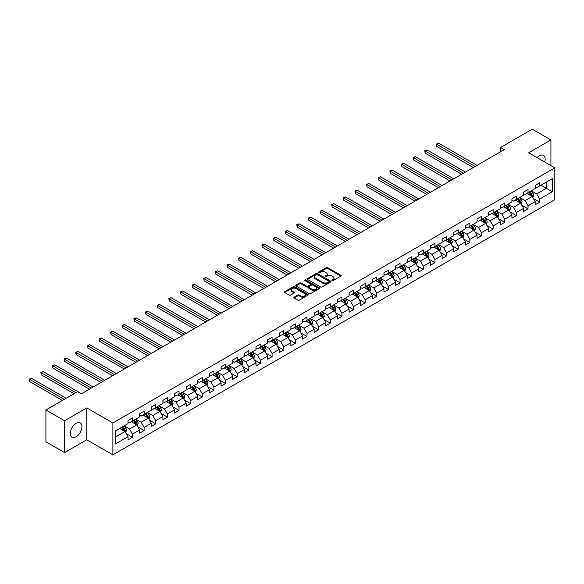 <?xml version="1.0" encoding="UTF-8"?>
<svg xmlns="http://www.w3.org/2000/svg" width="584" height="584" viewBox="0 0 584 584"><rect width="100%" height="100%" fill="white"/><g stroke="black" fill="none" stroke-linecap="round" stroke-linejoin="round"><path stroke-width="0.88" d="M332.077 280.605A0.723 0.416 0 0 0 333.099 280.605L340.873 276.115A1.037 0.599 0 0 0 341.18 275.692A1.037 0.599 0 0 0 340.873 275.268L327.697 267.662A1.037 0.599 0 0 0 326.237 267.662L318.462 272.151A0.723 0.416 0 0 0 319.484 272.743L320.492 272.159A3.314 1.913 0 0 1 325.171 272.159L326.273 272.794A3.314 1.913 0 0 1 327.244 274.144A3.314 1.913 0 0 1 326.273 275.502L325.266 276.079A0.723 0.416 0 0 0 326.288 276.67L327.296 276.093A3.314 1.913 0 0 1 331.982 276.093L333.077 276.728A3.314 1.913 0 0 1 334.048 278.079A3.314 1.913 0 0 1 333.077 279.429L332.077 280.013A0.723 0.416 0 0 0 332.077 280.605L332.077 280.013M76.124 436.701A8.227 4.752 120 0 0 81.497 429.459A8.227 4.752 120 0 0 80.234 422.867A8.227 4.752 120 0 0 76.124 423.269A8.227 4.752 120 0 0 70.744 430.517A8.227 4.752 120 0 0 72.007 437.109A8.227 4.752 120 0 0 76.124 436.701M544.733 162.023A8.227 4.752 120 0 0 543.478 155.41A8.227 4.752 120 0 0 539.361 155.819A8.227 4.752 120 0 0 537.127 157.629M294.102 297.161A1.037 0.599 0 0 0 293.796 297.584A1.037 0.599 0 0 0 294.102 298.001L297.796 300.139A1.037 0.599 0 0 0 299.263 300.139L307.899 295.154A1.037 0.599 0 0 0 308.206 294.73A1.037 0.599 0 0 0 307.899 294.307L294.723 286.7A1.037 0.599 0 0 0 293.263 286.7L284.62 291.686A1.037 0.599 0 0 0 284.32 292.109A1.037 0.599 0 0 0 284.62 292.533L289.087 295.11A1.037 0.599 0 0 0 290.555 295.11L294.248 292.978A1.037 0.599 0 0 0 294.555 292.555A1.037 0.599 0 0 0 294.248 292.131L292.036 290.854A2.767 1.599 0 0 1 291.226 289.722A2.767 1.599 0 0 1 292.934 288.24A2.767 1.599 0 0 1 295.949 288.591L304.622 293.599A2.767 1.599 0 0 1 305.432 294.73A2.767 1.599 0 0 1 303.724 296.205A2.767 1.599 0 0 1 300.709 295.862L299.263 295.022A1.037 0.599 0 0 0 297.796 295.022L294.102 297.161L294.102 298.001M86.782 407.902L64.561 420.728L45.917 409.968L45.917 441.825L64.561 452.593L86.782 439.759L112.887 454.826L112.887 422.969L86.782 407.902L86.782 439.759M550.924 165.593L550.924 139.934L528.702 152.767L554.8 167.834L112.887 422.969M550.924 139.934L532.279 129.173L500.583 147.467L500.583 151.774M45.917 409.968L77.614 391.667L81.344 393.82L504.313 149.621L500.583 147.467M320.565 286.992A1.037 0.599 0 0 0 322.025 286.992L330.668 282.006A1.037 0.599 0 0 0 330.967 281.583A1.037 0.599 0 0 0 330.668 281.159L317.492 273.553A1.037 0.599 0 0 0 316.024 273.553L307.388 278.546A1.037 0.599 0 0 0 307.082 278.962A1.037 0.599 0 0 0 307.388 279.386L320.565 286.992M305.155 280.758A0.723 0.416 0 0 1 305.885 280.86L305.885 279.999L319.28 287.737A1.037 0.599 0 0 1 319.587 288.16A1.037 0.599 0 0 1 319.28 288.576L310.644 293.569A1.037 0.599 0 0 1 309.184 293.569L296.008 285.963L299.702 283.839L299.702 282.977L296.008 285.116A1.037 0.599 0 0 0 295.701 285.539A1.037 0.599 0 0 0 296.008 285.963L296.008 285.116M299.702 283.839A1.037 0.599 0 0 1 301.169 283.839L301.169 282.977A1.037 0.599 0 0 0 299.702 282.977M301.169 282.977L306.512 286.065A1.037 0.599 0 0 0 307.972 286.065L310.425 284.649A1.037 0.599 0 0 0 310.732 284.226A1.037 0.599 0 0 0 310.425 283.802L304.863 280.59A0.723 0.416 0 0 1 305.885 279.999M112.887 454.826L554.8 199.691L554.8 167.834M126.268 433.671L132.495 437.263L132.495 434.124L139.656 429.985L139.656 433.131L144.131 430.547L144.131 427.408L151.292 423.269L151.292 426.415L155.767 423.831L155.767 420.692L162.921 416.553L162.921 419.699L167.396 417.115L167.396 413.968L174.558 409.837L174.558 412.983L179.032 410.399L179.032 407.252L186.186 403.121L186.186 406.267L190.661 403.683L190.661 400.536L197.823 396.405L197.823 399.551L202.298 396.967L202.298 393.82L209.459 389.689L209.459 392.835L213.934 390.251L213.934 387.104L221.088 382.973L221.088 386.119L225.563 383.535L225.563 380.388L232.724 376.257L232.724 379.403L237.199 376.819L237.199 373.672L244.353 369.541L244.353 372.68L248.828 370.103L248.828 366.956L255.989 362.825L255.989 365.964L260.464 363.387L260.464 360.24L267.625 356.109L267.625 359.248L272.1 356.671L272.1 353.524L279.254 349.393L279.254 352.532L283.729 349.947L283.729 346.808L290.89 342.677L290.89 345.816L295.365 343.231L295.365 340.092L302.519 335.961L302.519 339.1L306.994 336.515L306.994 333.376L314.156 329.245L314.156 332.384L318.63 329.799L318.63 326.66L325.792 322.529L325.792 325.668L330.267 323.083L330.267 319.944L337.421 315.805L337.421 318.952L341.896 316.367L341.896 313.228L349.057 309.089L349.057 312.236L353.532 309.651L353.532 306.512L360.686 302.373L360.686 305.52L365.161 302.935L365.161 299.796L372.322 295.657L372.322 298.804L376.797 296.219L376.797 293.073L383.958 288.941L383.958 292.088L388.433 289.503L388.433 286.357L395.587 282.225L395.587 285.372L400.062 282.787L400.062 279.641L407.223 275.509L407.223 278.656L411.698 276.071L411.698 272.925L418.852 268.793L418.852 271.94L423.327 269.355L423.327 266.209L430.488 262.077L430.488 265.224L434.963 262.639L434.963 259.493L442.124 255.361L442.124 258.508L446.592 255.923L446.592 252.777L453.753 248.645L453.753 251.784L458.228 249.207L458.228 246.061L465.39 241.929L465.39 245.068L469.864 242.491L469.864 239.345L477.019 235.213L477.019 238.352L481.493 235.775L481.493 232.629L488.655 228.497L488.655 231.636L493.13 229.052L493.13 225.913L500.291 221.781L500.291 224.92L504.759 222.336L504.759 219.197L511.92 215.065L511.92 218.204L516.395 215.62L516.395 212.481L523.556 208.349L523.556 211.488L528.031 208.904L528.031 205.765L535.185 201.633L535.185 204.772L539.66 202.188L539.66 199.049L552.34 191.727L552.34 178.638L546.376 182.084L546.376 188.282L552.34 191.727M132.495 437.263L128.02 439.847L128.02 436.701L115.347 444.022L115.347 430.934L128.02 423.619L128.02 420.473L132.495 417.889L132.495 421.035L139.656 416.896L139.656 413.757L144.131 411.173L144.131 414.319L151.292 410.18L151.292 407.041L155.767 404.456L155.767 407.603L162.921 403.464L162.921 400.325L167.396 397.74L167.396 400.887L174.558 396.748L174.558 393.609L179.032 391.024L179.032 394.163L186.186 390.032L186.186 386.893L190.661 384.309L190.661 387.447L197.823 383.316L197.823 380.177L202.298 377.592L202.298 380.731L209.459 376.6L209.459 373.461L213.934 370.877L213.934 374.016L221.088 369.884L221.088 366.745L225.563 364.161L225.563 367.299L232.724 363.168L232.724 360.021L237.199 357.444L237.199 360.583L244.353 356.452L244.353 353.305L248.828 350.728L248.828 353.868L255.989 349.736L255.989 346.589L260.464 344.012L260.464 347.151L267.625 343.02L267.625 339.873L272.1 337.289L272.1 340.435L279.254 336.304L279.254 333.157L283.729 330.573L283.729 333.719L290.89 329.588L290.89 326.441L295.365 323.857L295.365 327.003L302.519 322.872L302.519 319.725L306.994 317.141L306.994 320.287L314.156 316.156L314.156 313.009L318.63 310.425L318.63 313.572L325.792 309.44L325.792 306.293L330.267 303.709L330.267 306.856L337.421 302.724L337.421 299.577L341.896 296.993L341.896 300.139L349.057 296L349.057 292.861L353.532 290.277L353.532 293.423L360.686 289.284L360.686 286.145L365.161 283.561L365.161 286.707L372.322 282.568L372.322 279.429L376.797 276.845L376.797 279.991L383.958 275.852L383.958 272.713L388.433 270.129L388.433 273.268L395.587 269.136L395.587 265.997L400.062 263.413L400.062 266.552L407.223 262.42L407.223 259.281L411.698 256.697L411.698 259.836L418.852 255.704L418.852 252.565L423.327 249.981L423.327 253.12L430.488 248.988L430.488 245.849L434.963 243.265L434.963 246.404L442.124 242.272L442.124 239.126L446.592 236.549L446.592 239.688L453.753 235.556L453.753 232.41L458.228 229.833L458.228 232.972L465.39 228.84L465.39 225.694L469.864 223.117L469.864 226.256L477.019 222.124L477.019 218.978L481.493 216.394L481.493 219.54L488.655 215.408L488.655 212.262L493.13 209.678L493.13 212.824L500.291 208.692L500.291 205.546L504.759 202.962L504.759 206.108L511.92 201.976L511.92 198.83L516.395 196.246L516.395 199.392L523.556 195.26L523.556 192.114L528.031 189.53L528.031 192.676L535.185 188.544L535.185 185.398L539.66 182.814L539.66 185.96L552.34 178.638M131.305 421.721L136.671 424.824L129.517 428.955L124.144 425.853M128.02 421.896L129.517 422.758L132.495 421.035M129.517 428.955L132.495 434.124M136.671 424.824L139.656 429.985M142.934 415.005L148.307 418.108L141.145 422.239L135.78 419.137M139.656 415.18L141.145 416.042L144.131 414.319M141.145 422.239L144.131 427.408M148.307 418.108L151.292 423.269M154.57 408.289L159.943 411.391L152.782 415.523L147.409 412.421M151.292 408.464L152.782 409.318L155.767 407.603M152.782 415.523L155.767 420.692M159.943 411.391L162.921 416.553M166.206 401.573L171.572 404.675L164.418 408.807L159.045 405.705M162.921 401.741L164.418 402.602L167.396 400.887M164.418 408.807L167.396 413.968M171.572 404.675L174.558 409.837M177.835 394.857L183.208 397.952L176.047 402.091L170.681 398.989M174.558 395.025L176.047 395.886L179.032 394.163M176.047 402.091L179.032 407.252M183.208 397.952L186.186 403.121M189.471 388.141L194.837 391.236L187.683 395.375L182.31 392.273M186.186 388.309L187.683 389.17L190.661 387.447M187.683 395.375L190.661 400.536M194.837 391.236L197.823 396.405M201.1 381.425L206.473 384.52L199.312 388.659L193.946 385.557M197.823 381.593L199.312 382.454L202.298 380.731M199.312 388.659L202.298 393.82M206.473 384.52L209.459 389.689M212.737 374.709L218.109 377.804L210.948 381.936L205.575 378.841M209.459 374.877L210.948 375.738L213.934 374.016M210.948 381.936L213.934 387.104M218.109 377.804L221.088 382.973M224.373 367.993L229.738 371.088L222.584 375.22L217.212 372.125M221.088 368.161L222.584 369.022L225.563 367.299M222.584 375.22L225.563 380.388M229.738 371.088L232.724 376.257M236.002 361.277L241.374 364.372L234.213 368.504L228.848 365.409M232.724 361.445L234.213 362.306L237.199 360.583M234.213 368.504L237.199 373.672M241.374 364.372L244.353 369.541M247.638 354.554L253.003 357.656L245.849 361.788L240.477 358.693M244.353 354.729L245.849 355.59L248.828 353.868M245.849 361.788L248.828 366.956M253.003 357.656L255.989 362.825M259.267 347.838L264.64 350.94L257.478 355.072L252.113 351.977M255.989 348.013L257.478 348.874L260.464 347.151M257.478 355.072L260.464 360.24M264.64 350.94L267.625 356.109M270.903 341.122L276.276 344.224L269.114 348.356L263.742 345.261M267.625 341.297L269.114 342.158L272.1 340.435M269.114 348.356L272.1 353.524M276.276 344.224L279.254 349.393M282.539 334.406L287.905 337.508L280.751 341.64L275.378 338.545M279.254 334.581L280.751 335.442L283.729 333.719M280.751 341.64L283.729 346.808M287.905 337.508L290.89 342.677M294.168 327.69L299.541 330.792L292.38 334.924L287.014 331.822M290.89 327.865L292.38 328.726L295.365 327.003M292.38 334.924L295.365 340.092M299.541 330.792L302.519 335.961M305.804 320.974L311.17 324.076L304.016 328.208L298.643 325.106M302.519 321.149L304.016 322.01L306.994 320.287M304.016 328.208L306.994 333.376M311.17 324.076L314.156 329.245M317.433 314.258L322.806 317.36L315.645 321.492L310.279 318.389M314.156 314.433L315.645 315.294L318.63 313.572M315.645 321.492L318.63 326.66M322.806 317.36L325.792 322.529M329.069 307.542L334.442 310.644L327.281 314.776L321.908 311.673M325.792 307.717L327.281 308.578L330.267 306.856M327.281 314.776L330.267 319.944M334.442 310.644L337.421 315.805M340.706 300.826L346.071 303.928L338.91 308.06L333.544 304.957M337.421 301.001L338.91 301.862L341.896 300.139M338.91 308.06L341.896 313.228M346.071 303.928L349.057 309.089M352.334 294.11L357.707 297.212L350.546 301.344L345.18 298.241M349.057 294.285L350.546 295.146L353.532 293.423M350.546 301.344L353.532 306.512M357.707 297.212L360.686 302.373M363.971 287.394L369.336 290.496L362.182 294.628L356.809 291.526M360.686 287.569L362.182 288.423L365.161 286.707M362.182 294.628L365.161 299.796M369.336 290.496L372.322 295.657M375.6 280.678L380.972 283.78L373.811 287.912L368.446 284.809M372.322 280.846L373.811 281.707L376.797 279.991M373.811 287.912L376.797 293.073M380.972 283.78L383.958 288.941M387.236 273.962L392.609 277.057L385.447 281.196L380.075 278.094M383.958 274.13L385.447 274.991L388.433 273.268M385.447 281.196L388.433 286.357M392.609 277.057L395.587 282.225M398.872 267.246L404.238 270.341L397.076 274.48L391.711 271.377M395.587 267.414L397.076 268.275L400.062 266.552M397.076 274.48L400.062 279.641M404.238 270.341L407.223 275.509M410.501 260.53L415.874 263.625L408.712 267.764L403.347 264.661M407.223 260.698L408.712 261.559L411.698 259.836M408.712 267.764L411.698 272.925M415.874 263.625L418.852 268.793M422.137 253.814L427.503 256.909L420.349 261.041L414.976 257.946M418.852 253.982L420.349 254.843L423.327 253.12M420.349 261.041L423.327 266.209M427.503 256.909L430.488 262.077M433.766 247.098L439.139 250.193L431.977 254.325L426.612 251.229M430.488 247.266L431.977 248.127L434.963 246.404M431.977 254.325L434.963 259.493M439.139 250.193L442.124 255.361M445.402 240.382L450.775 243.477L443.614 247.609L438.241 244.513M442.124 240.55L443.614 241.411L446.592 239.688M443.614 247.609L446.592 252.777M450.775 243.477L453.753 248.645M457.038 233.658L462.404 236.761L455.243 240.893L449.877 237.797M453.753 233.834L455.243 234.695L458.228 232.972M455.243 240.893L458.228 246.061M462.404 236.761L465.39 241.929M468.667 226.942L474.04 230.045L466.879 234.177L461.513 231.082M465.39 227.118L466.879 227.979L469.864 226.256M466.879 234.177L469.864 239.345M474.04 230.045L477.019 235.213M480.304 220.226L485.669 223.329L478.515 227.461L473.142 224.365M477.019 220.402L478.515 221.263L481.493 219.54M478.515 227.461L481.493 232.629M485.669 223.329L488.655 228.497M491.932 213.51L497.305 216.613L490.144 220.745L484.778 217.649M488.655 213.686L490.144 214.547L493.13 212.824M490.144 220.745L493.13 225.913M497.305 216.613L500.291 221.781M503.569 206.794L508.941 209.897L501.78 214.029L496.407 210.926M500.291 206.97L501.78 207.831L504.759 206.108M501.78 214.029L504.759 219.197M508.941 209.897L511.92 215.065M515.205 200.078L520.57 203.181L513.409 207.313L508.043 204.21M511.92 200.254L513.409 201.115L516.395 199.392M513.409 207.313L516.395 212.481M520.57 203.181L523.556 208.349M526.834 193.362L532.207 196.465L525.045 200.597L519.68 197.494M523.556 193.538L525.045 194.399L528.031 192.676M525.045 200.597L528.031 205.765M532.207 196.465L535.185 201.633M541.003 185.186L546.376 188.282L536.681 193.881L531.309 190.778M535.185 186.822L536.681 187.683L539.66 185.96M536.681 193.881L539.66 199.049M64.561 420.728L64.561 452.593M115.347 437.131L125.042 431.539L119.669 428.437M125.042 431.539L128.02 436.701M533.433 198.596L539.66 202.188M521.804 205.312L528.031 208.904M510.168 212.028L516.395 215.62M498.539 218.744L504.759 222.336M486.903 225.461L493.13 229.052M475.266 232.177L481.493 235.775M463.638 238.892L469.864 242.491M452.001 245.608L458.228 249.207M440.373 252.324L446.592 255.923M428.736 259.041L434.963 262.639M417.1 265.757L423.327 269.355M405.471 272.472L411.698 276.071M393.835 279.188L400.062 282.787M382.206 285.904L388.433 289.503M370.57 292.628L376.797 296.219M358.934 299.344L365.161 302.935M347.305 306.06L353.532 309.651M335.669 312.776L341.896 316.367M324.04 319.492L330.267 323.083M312.404 326.208L318.63 329.799M300.767 332.924L306.994 336.515M289.138 339.64L295.365 343.231M277.502 346.356L283.729 349.947M265.873 353.072L272.1 356.671M254.237 359.788L260.464 363.387M242.601 366.504L248.828 370.103M230.972 373.22L237.199 376.819M219.336 379.936L225.563 383.535M207.707 386.652L213.934 390.251M196.071 393.368L202.298 396.967M184.434 400.084L190.661 403.683M172.806 406.8L179.032 410.399M161.169 413.523L167.396 417.115M149.54 420.239L155.767 423.831M137.904 426.955L144.131 430.547M332.362 280.707L333.077 280.291A3.314 1.913 0 0 0 334.048 278.94L334.048 278.079M327.244 274.144L327.244 275.006A3.314 1.913 0 0 1 326.273 276.363L325.558 276.772M340.873 275.268L340.873 276.115L327.697 268.523A1.037 0.599 0 0 0 326.237 268.523L318.747 272.845M330.668 281.159L330.668 282.006L317.492 274.414A1.037 0.599 0 0 0 316.024 274.414L307.403 279.393M328.836 281.882A0.723 0.416 0 0 0 328.836 281.291L317.273 274.611A0.723 0.416 0 0 0 316.243 274.611L315.185 275.225A3.314 1.913 0 0 0 314.214 276.575A3.314 1.913 0 0 0 315.185 277.933L323.091 282.495A3.314 1.913 0 0 0 327.77 282.495L328.836 281.882L328.836 282.744A0.723 0.416 0 0 0 329.048 282.444L329.048 281.583M314.214 276.575L314.214 277.437A3.314 1.913 0 0 0 315.185 278.794L315.185 277.933M328.836 282.744L327.77 283.357A3.314 1.913 0 0 1 323.091 283.357L315.185 278.794M301.169 283.839L306.512 286.926A1.037 0.599 0 0 0 307.972 286.926L310.425 285.51A1.037 0.599 0 0 0 310.732 285.087L310.732 284.226M305.885 280.86L319.266 288.591M312.053 289.27A2.767 1.599 0 0 0 315.075 289.613A2.767 1.599 0 0 0 316.784 288.138A2.767 1.599 0 0 0 315.973 287.007L312.914 285.24A1.037 0.599 0 0 0 311.447 285.24L309.002 286.656A1.037 0.599 0 0 0 308.695 287.08A1.037 0.599 0 0 0 309.002 287.503L312.053 289.27L312.053 290.124A2.767 1.599 0 0 0 315.075 290.474A2.767 1.599 0 0 0 316.784 289L316.784 288.138M308.695 287.08L308.695 287.941A1.037 0.599 0 0 0 309.002 288.365L309.002 287.503M312.053 290.124L309.002 288.365M305.432 294.73L305.432 295.592A2.767 1.599 0 0 1 303.724 297.066A2.767 1.599 0 0 1 300.709 296.723L299.263 295.884A1.037 0.599 0 0 0 297.796 295.884L294.117 298.015M291.226 289.722L291.226 290.584A2.767 1.599 0 0 0 292.036 291.715L292.036 290.854M294.234 292.986L292.036 291.715M307.885 295.161L294.723 287.562A1.037 0.599 0 0 0 293.263 287.562L284.634 292.54L284.62 291.686M532.79 197.487L533.681 195.246A2.796 1.613 -120 0 0 532.79 192.866L531.25 190.815M528.564 194.362L527.52 192.968M477.019 165.382L438.642 143.219L436.774 144.292L436.774 146.445L473.296 167.528M528.936 192.151L530.476 194.202A2.796 1.613 60 0 1 531.279 195.888L532.17 195.37A2.796 1.613 -120 0 0 531.374 193.691L529.834 191.632M529.133 192.034L530.841 194.319A1.423 0.825 60 0 1 531.097 194.749L532.17 195.37M436.774 146.445L436.365 144.058L475.157 166.455M436.365 144.058L438.642 143.219M521.162 204.203L522.045 201.969A2.796 1.613 -120 0 0 521.154 199.589L519.614 197.531M516.935 201.078L515.891 199.684M465.39 172.097L427.006 149.935L425.145 151.015L425.145 153.161L461.659 174.251M517.307 198.867L518.847 200.918A2.796 1.613 60 0 1 519.643 202.604L520.541 202.086A2.796 1.613 -120 0 0 519.738 200.407L518.198 198.348M517.497 198.757L519.205 201.035A1.423 0.825 60 0 1 519.468 201.465L520.541 202.086M425.145 153.161L424.729 150.774L463.521 173.171M424.729 150.774L427.006 149.935M509.525 210.919L510.416 208.685A2.796 1.613 -120 0 0 509.525 206.305L507.985 204.247M505.299 207.794L504.255 206.4M453.753 178.813L415.37 156.651L413.509 157.731L413.509 159.877L450.023 180.967M505.671 205.583L507.211 207.634A2.796 1.613 60 0 1 508.014 209.32L508.905 208.802A2.796 1.613 -120 0 0 508.109 207.123L506.569 205.064M505.868 205.473L507.576 207.751A1.423 0.825 60 0 1 507.832 208.181L508.905 208.802M413.509 159.877L413.1 157.49L451.892 179.887M413.1 157.49L415.37 156.651M497.896 217.635L498.78 215.401A2.796 1.613 -120 0 0 497.889 213.021L496.349 210.963M493.67 214.511L492.619 213.116M442.124 185.53L403.741 163.367L401.872 164.447L401.872 166.601L438.394 187.683M494.035 212.299L495.575 214.35A2.796 1.613 60 0 1 496.378 216.036L497.269 215.518A2.796 1.613 -120 0 0 496.473 213.839L494.933 211.78M494.232 212.189L495.94 214.467A1.423 0.825 60 0 1 496.196 214.897L497.269 215.518M401.872 166.601L401.464 164.206L440.256 186.603M401.464 164.206L403.741 163.367M486.26 224.351L487.151 222.117A2.796 1.613 -120 0 0 486.253 219.737L484.72 217.679M482.034 221.227L480.99 219.832M430.488 192.246L392.105 170.083L390.243 171.163L390.243 173.317L426.758 194.399M482.406 219.015L483.946 221.073A2.796 1.613 60 0 1 484.742 222.752L485.64 222.234A2.796 1.613 -120 0 0 484.837 220.555L483.296 218.496M482.603 218.905L484.304 221.183A1.423 0.825 60 0 1 484.567 221.613L485.64 222.234M390.243 173.317L389.835 170.922L428.627 193.319M389.835 170.922L392.105 170.083M474.624 231.067L475.515 228.833A2.796 1.613 -120 0 0 474.624 226.453L473.084 224.395M470.397 227.942L469.353 226.548M418.852 198.962L380.476 176.799L378.607 177.879L378.607 180.033L415.129 201.115M470.77 225.731L472.31 227.789A2.796 1.613 60 0 1 473.113 229.468L474.004 228.95A2.796 1.613 -120 0 0 473.208 227.271L471.668 225.212M470.967 225.621L472.675 227.899A1.423 0.825 60 0 1 472.93 228.329L474.004 228.95M378.607 180.033L378.198 177.638L416.991 200.035M378.198 177.638L380.476 176.799M462.995 237.783L463.879 235.549A2.796 1.613 -120 0 0 462.988 233.169L461.448 231.111M458.769 234.658L457.725 233.264M407.223 205.678L368.84 183.515L366.978 184.595L366.978 186.749L403.493 207.831M459.141 232.447L460.681 234.505A2.796 1.613 60 0 1 461.477 236.184L462.375 235.666A2.796 1.613 -120 0 0 461.572 233.987L460.031 231.928M459.331 232.337L461.039 234.615A1.423 0.825 60 0 1 461.302 235.045L462.375 235.666M366.978 186.749L366.562 184.354L405.354 206.751M366.562 184.354L368.84 183.515M451.359 244.499L452.25 242.265A2.796 1.613 -120 0 0 451.359 239.885L449.819 237.827M447.132 241.374L446.088 239.98M395.587 212.393L357.204 190.231L355.342 191.311L355.342 193.465L391.857 214.547M447.505 239.163L449.045 241.221A2.796 1.613 60 0 1 449.848 242.9L450.739 242.382A2.796 1.613 -120 0 0 449.943 240.703L448.402 238.644M447.702 239.053L449.41 241.331A1.423 0.825 60 0 1 449.665 241.761L450.739 242.382M355.342 193.465L354.933 191.07L393.726 213.467M354.933 191.07L357.204 190.231M439.73 251.215L440.613 248.981A2.796 1.613 -120 0 0 439.723 246.601L438.183 244.543M435.503 248.098L434.452 246.696M383.958 219.109L345.575 196.947L343.706 198.027L343.706 200.181L380.228 221.263M435.868 245.879L437.409 247.937A2.796 1.613 60 0 1 438.212 249.616L439.102 249.098A2.796 1.613 -120 0 0 438.307 247.419L436.766 245.368M436.065 245.769L437.774 248.047A1.423 0.825 60 0 1 438.036 248.477L439.102 249.098M343.706 200.181L343.297 197.786L382.089 220.183M343.297 197.786L345.575 196.947M428.094 257.931L428.984 255.697A2.796 1.613 -120 0 0 428.087 253.317L426.554 251.266M423.867 254.814L422.823 253.412M372.322 225.826L333.938 203.67L332.077 204.743L332.077 206.897L368.592 227.979M424.239 252.595L425.78 254.653A2.796 1.613 60 0 1 426.576 256.332L427.473 255.814A2.796 1.613 -120 0 0 426.67 254.135L425.13 252.084M424.437 252.485L426.137 254.763A1.423 0.825 60 0 1 426.4 255.193L427.473 255.814M332.077 206.897L331.668 204.509L370.46 226.906M331.668 204.509L333.938 203.67M416.458 264.647L417.348 262.413A2.796 1.613 -120 0 0 416.458 260.033L414.917 257.982M412.231 261.53L411.187 260.128M360.686 232.542L322.31 210.386L320.441 211.459L320.441 213.613L356.963 234.695M412.603 259.311L414.144 261.369A2.796 1.613 60 0 1 414.947 263.048L415.837 262.53A2.796 1.613 -120 0 0 415.041 260.851L413.501 258.8M412.8 259.201L414.509 261.479A1.423 0.825 60 0 1 414.764 261.909L415.837 262.53M320.441 213.613L320.032 211.226L358.824 233.622M320.032 211.226L322.31 210.386M404.829 271.363L405.712 269.129A2.796 1.613 -120 0 0 404.821 266.749L403.281 264.698M400.602 268.246L399.558 266.851M349.057 239.257L310.673 217.102L308.812 218.175L308.812 220.329L345.327 241.411M400.974 266.027L402.515 268.085A2.796 1.613 60 0 1 403.31 269.764L404.208 269.246A2.796 1.613 -120 0 0 403.405 267.567L401.865 265.516M401.164 265.917L402.872 268.195A1.423 0.825 60 0 1 403.135 268.633L404.208 269.246M308.812 220.329L308.396 217.941L347.188 240.338M308.396 217.941L310.673 217.102M393.193 278.079L394.083 275.845A2.796 1.613 -120 0 0 393.193 273.465L391.652 271.414M388.966 274.962L387.922 273.567M337.421 245.973L299.037 223.818L297.176 224.891L297.176 227.045L333.69 248.127M389.338 272.75L390.879 274.801A2.796 1.613 60 0 1 391.681 276.48L392.572 275.962A2.796 1.613 -120 0 0 391.776 274.283L390.236 272.232M389.535 272.633L391.244 274.911A1.423 0.825 60 0 1 391.499 275.349L392.572 275.962M297.176 227.045L296.767 224.657L335.559 247.054M296.767 224.657L299.037 223.818M381.564 284.795L382.447 282.561A2.796 1.613 -120 0 0 381.556 280.181L380.016 278.13M377.337 281.678L376.286 280.284M325.792 252.689L287.408 230.534L285.539 231.607L285.539 233.761L322.061 254.843M377.702 279.466L379.242 281.517A2.796 1.613 60 0 1 380.045 283.196L380.943 282.685A2.796 1.613 -120 0 0 380.14 280.999L378.6 278.948M377.899 279.349L379.607 281.627A1.423 0.825 60 0 1 379.87 282.065L380.943 282.685M285.539 233.761L285.131 231.373L323.923 253.77M285.131 231.373L287.408 230.534M369.928 291.511L370.818 289.277A2.796 1.613 -120 0 0 369.92 286.897L368.387 284.846M365.701 288.394L364.657 286.999M314.156 259.406L275.772 237.25L273.911 238.323L273.911 240.477L310.425 261.559M366.073 286.182L367.613 288.233A2.796 1.613 60 0 1 368.409 289.912L369.307 289.401A2.796 1.613 -120 0 0 368.504 287.715L366.964 285.664M366.27 286.065L367.971 288.343A1.423 0.825 60 0 1 368.234 288.781L369.307 289.401M273.911 240.477L273.502 238.089L312.294 260.486M273.502 238.089L275.772 237.25M358.291 298.227L359.182 295.993A2.796 1.613 -120 0 0 358.291 293.613L356.751 291.562M354.065 295.11L353.021 293.716M302.519 266.122L264.143 243.966L262.274 245.039L262.274 247.193L298.796 268.275M354.437 292.898L355.977 294.949A2.796 1.613 60 0 1 356.78 296.628L357.671 296.117A2.796 1.613 -120 0 0 356.875 294.431L355.335 292.38M354.634 292.781L356.342 295.066A1.423 0.825 60 0 1 356.598 295.497L357.671 296.117M262.274 247.193L261.866 244.806L300.658 267.202M261.866 244.806L264.143 243.966M346.662 304.943L347.546 302.709A2.796 1.613 -120 0 0 346.655 300.329L345.115 298.278M342.436 301.826L341.392 300.432M290.89 272.837L252.507 250.682L250.645 251.755L250.645 253.909L287.16 274.991M342.808 299.614L344.348 301.665A2.796 1.613 60 0 1 345.144 303.344L346.042 302.833A2.796 1.613 -120 0 0 345.239 301.147L343.699 299.096M342.998 299.497L344.706 301.782A1.423 0.825 60 0 1 344.969 302.213L346.042 302.833M250.645 253.909L250.229 251.522L289.022 273.918M250.229 251.522L252.507 250.682M335.026 311.666L335.917 309.425A2.796 1.613 -120 0 0 335.026 307.045L333.486 304.994M330.799 308.542L329.756 307.147M279.254 279.561L240.871 257.398L239.009 258.471L239.009 260.625L275.524 281.707M331.172 306.33L332.712 308.381A2.796 1.613 60 0 1 333.515 310.067L334.406 309.549A2.796 1.613 -120 0 0 333.61 307.863L332.07 305.812M331.369 306.213L333.077 308.498A1.423 0.825 60 0 1 333.333 308.929L334.406 309.549M239.009 260.625L238.601 258.238L277.393 280.634M238.601 258.238L240.871 257.398M323.397 318.382L324.281 316.141A2.796 1.613 -120 0 0 323.39 313.761L321.85 311.71M319.171 315.258L318.119 313.863M267.625 286.277L229.242 264.114L227.373 265.187L227.373 267.341L263.895 288.423M319.543 313.046L321.076 315.097A2.796 1.613 60 0 1 321.879 316.784L322.777 316.265A2.796 1.613 -120 0 0 321.974 314.586L320.433 312.528M319.733 312.929L321.441 315.214A1.423 0.825 60 0 1 321.704 315.645L322.777 316.265M227.373 267.341L226.964 264.953L265.757 287.35M226.964 264.953L229.242 264.114M311.761 325.098L312.652 322.864A2.796 1.613 -120 0 0 311.754 320.485L310.221 318.426M307.534 321.974L306.49 320.579M255.989 292.993L217.606 270.83L215.744 271.91L215.744 274.057L252.259 295.146M307.907 319.762L309.447 321.813A2.796 1.613 60 0 1 310.243 323.499L311.141 322.981A2.796 1.613 -120 0 0 310.338 321.302L308.797 319.244M308.104 319.652L309.805 321.93A1.423 0.825 60 0 1 310.067 322.361L311.141 322.981M215.744 274.057L215.335 271.669L254.128 294.066M215.335 271.669L217.606 270.83M300.125 331.814L301.016 329.58A2.796 1.613 -120 0 0 300.125 327.201L298.585 325.142M295.898 328.69L294.854 327.296M244.353 299.709L205.977 277.546L204.108 278.626L204.108 280.773L240.63 301.862M296.271 326.478L297.811 328.529A2.796 1.613 60 0 1 298.614 330.216L299.504 329.697A2.796 1.613 -120 0 0 298.709 328.018L297.168 325.96M296.468 326.368L298.176 328.646A1.423 0.825 60 0 1 298.431 329.077L299.504 329.697M204.108 280.773L203.699 278.386L242.491 300.782M203.699 278.386L205.977 277.546M288.496 338.53L289.379 336.296A2.796 1.613 -120 0 0 288.489 333.917L286.948 331.858M284.269 335.406L283.225 334.012M232.724 306.425L194.341 284.262L192.479 285.342L192.479 287.496L228.994 308.578M284.642 333.194L286.182 335.245A2.796 1.613 60 0 1 286.978 336.932L287.875 336.413A2.796 1.613 -120 0 0 287.072 334.734L285.532 332.676M284.831 333.084L286.54 335.362A1.423 0.825 60 0 1 286.802 335.793L287.875 336.413M192.479 287.496L192.063 285.101L230.855 307.498M192.063 285.101L194.341 284.262M276.86 345.246L277.75 343.012A2.796 1.613 -120 0 0 276.86 340.633L275.32 338.574M272.633 342.122L271.589 340.727M221.088 313.141L182.704 290.978L180.843 292.058L180.843 294.212L217.357 315.294M273.005 339.91L274.546 341.969A2.796 1.613 60 0 1 275.349 343.647L276.239 343.129A2.796 1.613 -120 0 0 275.444 341.45L273.903 339.392M273.202 339.8L274.911 342.078A1.423 0.825 60 0 1 275.166 342.509L276.239 343.129M180.843 294.212L180.434 291.817L219.226 314.214M180.434 291.817L182.704 290.978M265.231 351.962L266.114 349.728A2.796 1.613 -120 0 0 265.224 347.349L263.683 345.29M261.004 348.838L259.953 347.443M209.459 319.857L171.076 297.694L169.207 298.774L169.207 300.928L205.729 322.01M261.377 346.626L262.909 348.684A2.796 1.613 60 0 1 263.712 350.363L264.61 349.845A2.796 1.613 -120 0 0 263.807 348.166L262.267 346.108M261.566 346.516L263.274 348.794A1.423 0.825 60 0 1 263.537 349.225L264.61 349.845M169.207 300.928L168.798 298.534L207.59 320.93M168.798 298.534L171.076 297.694M253.595 358.678L254.485 356.444A2.796 1.613 -120 0 0 253.587 354.065L252.054 352.006M249.368 355.554L248.324 354.159M197.823 326.573L159.439 304.41L157.578 305.49L157.578 307.644L194.092 328.726M249.74 353.342L251.281 355.401A2.796 1.613 60 0 1 252.076 357.079L252.974 356.561A2.796 1.613 -120 0 0 252.171 354.882L250.631 352.824M249.937 353.232L251.638 355.51A1.423 0.825 60 0 1 251.901 355.941L252.974 356.561M157.578 307.644L157.169 305.249L195.961 327.646M157.169 305.249L159.439 304.41M241.958 365.394L242.849 363.16A2.796 1.613 -120 0 0 241.958 360.781L240.418 358.722M237.732 362.27L236.688 360.875M186.186 333.289L147.81 311.126L145.942 312.206L145.942 314.36L182.463 335.442M238.104 360.058L239.644 362.116A2.796 1.613 60 0 1 240.447 363.796L241.338 363.277A2.796 1.613 -120 0 0 240.542 361.598L239.002 359.54M238.301 359.948L240.009 362.226A1.423 0.825 60 0 1 240.265 362.657L241.338 363.277M145.942 314.36L145.533 311.966L184.325 334.362M145.533 311.966L147.81 311.126M230.33 372.11L231.213 369.876A2.796 1.613 -120 0 0 230.322 367.497L228.782 365.438M226.103 368.993L225.059 367.591M174.558 340.005L136.174 317.842L134.313 318.922L134.313 321.076L170.827 342.158M226.475 366.774L228.016 368.832A2.796 1.613 60 0 1 228.811 370.512L229.709 369.993A2.796 1.613 -120 0 0 228.906 368.314L227.366 366.263M226.665 366.664L228.373 368.942A1.423 0.825 60 0 1 228.636 369.373L229.709 369.993M134.313 321.076L133.897 318.682L172.689 341.078M133.897 318.682L136.174 317.842M218.693 378.826L219.584 376.592A2.796 1.613 -120 0 0 218.693 374.213L217.153 372.161M214.467 375.709L213.423 374.308M162.921 346.721L124.538 324.565L122.677 325.638L122.677 327.792L159.191 348.874M214.839 373.49L216.379 375.549A2.796 1.613 60 0 1 217.182 377.227L218.073 376.709A2.796 1.613 -120 0 0 217.277 375.03L215.737 372.979M215.036 373.38L216.744 375.658A1.423 0.825 60 0 1 217 376.089L218.073 376.709M122.677 327.792L122.268 325.405L161.06 347.801M122.268 325.405L124.538 324.565M207.064 385.542L207.948 383.308A2.796 1.613 -120 0 0 207.057 380.929L205.517 378.877M202.838 382.425L201.787 381.024M151.292 353.437L112.909 331.281L111.04 332.354L111.04 334.508L147.562 355.59M203.21 380.206L204.743 382.264A2.796 1.613 60 0 1 205.546 383.944L206.444 383.425A2.796 1.613 -120 0 0 205.641 381.746L204.101 379.695M203.4 380.096L205.108 382.374A1.423 0.825 60 0 1 205.371 382.805L206.444 383.425M111.04 334.508L110.632 332.121L149.424 354.517M110.632 332.121L112.909 331.281M195.428 392.258L196.319 390.024A2.796 1.613 -120 0 0 195.421 387.645L193.888 385.593M191.202 389.141L190.158 387.747M139.656 360.153L101.273 337.997L99.411 339.07L99.411 341.224L135.926 362.306M191.574 386.922L193.114 388.981A2.796 1.613 60 0 1 193.91 390.659L194.808 390.141A2.796 1.613 -120 0 0 194.005 388.462L192.472 386.411M191.771 386.812L193.479 389.09A1.423 0.825 60 0 1 193.735 389.528L194.808 390.141M99.411 341.224L99.003 338.837L137.795 361.233M99.003 338.837L101.273 337.997M183.792 398.974L184.683 396.74A2.796 1.613 -120 0 0 183.792 394.361L182.252 392.309M179.565 395.857L178.522 394.463M128.02 366.869L89.644 344.713L87.775 345.786L87.775 347.94L124.297 369.022M179.938 393.645L181.478 395.696A2.796 1.613 60 0 1 182.281 397.375L183.172 396.857A2.796 1.613 -120 0 0 182.376 395.178L180.836 393.127M180.135 393.528L181.843 395.806A1.423 0.825 60 0 1 182.099 396.244L183.172 396.857M87.775 347.94L87.366 345.553L126.159 367.949M87.366 345.553L89.644 344.713M172.163 405.69L173.047 403.456A2.796 1.613 -120 0 0 172.156 401.077L170.616 399.025M167.936 402.573L166.893 401.179M116.391 373.585L78.008 351.429L76.146 352.502L76.146 354.656L112.661 375.738M168.309 400.361L169.849 402.412A2.796 1.613 60 0 1 170.645 404.091L171.543 403.581A2.796 1.613 -120 0 0 170.74 401.894L169.199 399.843M168.499 400.244L170.207 402.522A1.423 0.825 60 0 1 170.47 402.96L171.543 403.581M76.146 354.656L75.73 352.269L114.522 374.665M75.73 352.269L78.008 351.429M160.527 412.406L161.418 410.172A2.796 1.613 -120 0 0 160.527 407.793L158.987 405.741M156.3 409.289L155.256 407.895M104.755 380.301L66.372 358.145L64.51 359.218L64.51 361.372L101.025 382.454M156.673 407.077L158.213 409.129A2.796 1.613 60 0 1 159.016 410.808L159.906 410.296A2.796 1.613 -120 0 0 159.111 408.61L157.57 406.559M156.87 406.96L158.578 409.238A1.423 0.825 60 0 1 158.833 409.676L159.906 410.296M64.51 361.372L64.101 358.985L102.893 381.381M64.101 358.985L66.372 358.145M148.898 419.122L149.781 416.888A2.796 1.613 -120 0 0 148.891 414.509L147.35 412.457M144.671 416.005L143.62 414.611M93.126 387.017L54.743 364.861L52.874 365.934L52.874 368.088L89.396 389.17M145.044 413.793L146.577 415.844A2.796 1.613 60 0 1 147.38 417.524L148.278 417.012A2.796 1.613 -120 0 0 147.475 415.326L145.934 413.275M145.233 413.676L146.942 415.961A1.423 0.825 60 0 1 147.204 416.392L148.278 417.012M52.874 368.088L52.465 365.701L91.257 388.097M52.465 365.701L54.743 364.861M137.262 425.838L138.153 423.604A2.796 1.613 -120 0 0 137.255 421.225L135.722 419.173M133.035 422.721L131.991 421.327M81.49 393.733L43.106 371.577L41.245 372.65L41.245 374.804L74.029 393.733M133.407 420.509L134.948 422.56A2.796 1.613 60 0 1 135.743 424.239L136.641 423.728A2.796 1.613 -120 0 0 135.838 422.042L134.305 419.991M133.605 420.392L135.313 422.677A1.423 0.825 60 0 1 135.568 423.108L136.641 423.728M41.245 374.804L40.836 372.417L75.898 392.66M40.836 372.417L43.106 371.577M125.633 432.561L126.516 430.32A2.796 1.613 -120 0 0 125.626 427.941L124.085 425.889M121.399 429.437L120.355 428.043M66.131 398.303L31.478 378.293L29.609 379.366L29.609 381.52L62.4 400.456M121.771 427.225L123.312 429.276A2.796 1.613 60 0 1 124.115 430.963L125.005 430.444A2.796 1.613 -120 0 0 124.21 428.758L122.669 426.707M121.968 427.108L123.677 429.393A1.423 0.825 60 0 1 123.932 429.824L125.005 430.444M29.609 381.52L29.2 379.133L64.262 399.376M29.2 379.133L31.478 378.293M333.077 280.291L333.077 279.429M325.266 276.67L325.266 276.079M326.273 276.363L326.273 275.502M318.462 272.743L318.462 272.151M326.237 268.523L326.237 267.662M327.697 268.523L327.697 267.662M307.388 279.386L307.388 278.546M316.024 274.414L316.024 273.553M317.492 274.414L317.492 273.553M323.091 283.357L323.091 282.495M327.77 283.357L327.77 282.495M306.512 286.926L306.512 286.065M307.972 286.926L307.972 286.065M310.425 285.51L310.425 284.649M319.28 288.576L319.28 287.737M297.796 295.884L297.796 295.022M299.263 295.884L299.263 295.022M300.709 296.723L300.709 295.862M294.248 292.978L294.248 292.131M293.263 287.562L293.263 286.7M294.723 287.562L294.723 286.7M307.899 295.154L307.899 294.307M531.929 196.304L533.659 195.304M531.374 193.691L532.79 192.866M529.381 194.837L530.476 194.202M520.293 203.02L522.03 202.02M519.738 200.407L521.154 199.589M517.752 201.553L518.847 200.918M508.664 209.736L510.394 208.736M508.109 207.123L509.525 206.305M506.116 208.269L507.211 207.634M497.028 216.452L498.765 215.452M496.473 213.839L497.889 213.021M494.487 214.985L495.575 214.35M485.399 223.168L487.129 222.168M484.837 220.555L486.253 219.737M482.851 221.701L483.946 221.073M473.763 229.884L475.493 228.884M473.208 227.271L474.624 226.453M471.215 228.417L472.31 227.789M462.126 236.6L463.864 235.6M461.572 233.987L462.988 233.169M459.586 235.133L460.681 234.505M450.498 243.316L452.228 242.316M449.943 240.703L451.359 239.885M447.95 241.849L449.045 241.221M438.861 250.032L440.599 249.032M438.307 247.419L439.723 246.601M436.321 248.565L437.409 247.937M427.233 256.748L428.963 255.748M426.67 254.135L428.087 253.317M424.685 255.281L425.78 254.653M415.596 263.472L417.326 262.464M415.041 260.851L416.458 260.033M413.049 261.997L414.144 261.369M403.96 270.188L405.697 269.18M403.405 267.567L404.821 266.749M401.42 268.713L402.515 268.085M392.331 276.904L394.061 275.904M391.776 274.283L393.193 273.465M389.784 275.429L390.879 274.801M380.695 283.62L382.432 282.619M380.14 280.999L381.556 280.181M378.155 282.145L379.242 281.517M369.066 290.336L370.796 289.336M368.504 287.715L369.92 286.897M366.518 288.868L367.613 288.233M357.43 297.052L359.16 296.051M356.875 294.431L358.291 293.613M354.882 295.584L355.977 294.949M345.794 303.768L347.531 302.767M345.239 301.147L346.655 300.329M343.253 302.3L344.348 301.665M334.165 310.484L335.895 309.483M333.61 307.863L335.026 307.045M331.617 309.016L332.712 308.381M322.529 317.2L324.266 316.2M321.974 314.586L323.39 313.761M319.988 315.732L321.076 315.097M310.9 323.916L312.63 322.916M310.338 321.302L311.754 320.485M308.352 322.448L309.447 321.813M299.263 330.632L300.994 329.632M298.709 328.018L300.125 327.201M296.716 329.164L297.811 328.529M287.627 337.348L289.365 336.347M287.072 334.734L288.489 333.917M285.087 335.88L286.182 335.245M275.998 344.064L277.728 343.063M275.444 341.45L276.86 340.633M273.451 342.596L274.546 341.969M264.362 350.78L266.1 349.779M263.807 348.166L265.224 347.349M261.822 349.312L262.909 348.684M252.733 357.496L254.463 356.495M252.171 354.882L253.587 354.065M250.186 356.028L251.281 355.401M241.097 364.212L242.827 363.212M240.542 361.598L241.958 360.781M238.549 362.744L239.644 362.116M229.461 370.928L231.198 369.928M228.906 368.314L230.322 367.497M226.921 369.46L228.016 368.832M217.832 377.644L219.562 376.644M217.277 375.03L218.693 374.213M215.284 376.176L216.379 375.549M206.196 384.367L207.933 383.359M205.641 381.746L207.057 380.929M203.655 382.892L204.743 382.264M194.567 391.083L196.297 390.076M194.005 388.462L195.421 387.645M192.019 389.608L193.114 388.981M182.931 397.799L184.668 396.799M182.376 395.178L183.792 394.361M180.383 396.324L181.478 395.696M171.294 404.515L173.032 403.515M170.74 401.894L172.156 401.077M168.754 403.04L169.849 402.412M159.666 411.231L161.396 410.231M159.111 408.61L160.527 407.793M157.118 409.764L158.213 409.129M148.029 417.947L149.767 416.947M147.475 415.326L148.891 414.509M145.489 416.48L146.577 415.844M136.4 424.663L138.131 423.663M135.838 422.042L137.255 421.225M133.853 423.196L134.948 422.56M124.764 431.379L126.502 430.379M124.21 428.758L125.626 427.941M122.217 429.912L123.312 429.276"/></g></svg>
